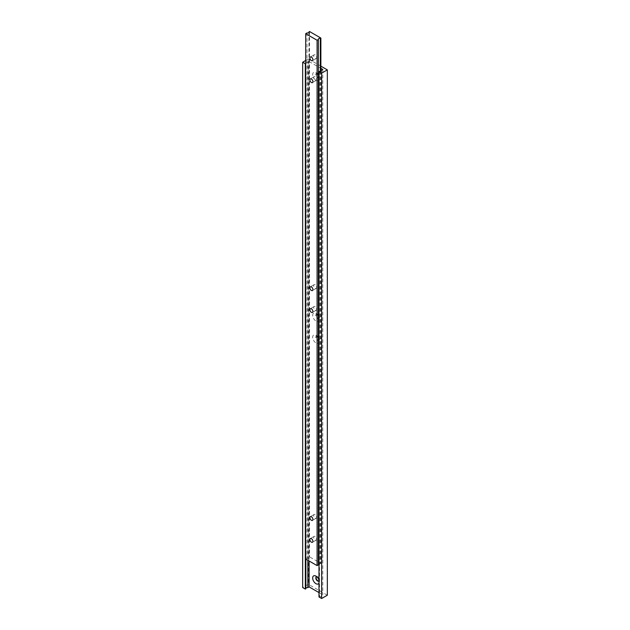 <?xml version="1.0" encoding="UTF-8"?>
<svg xmlns="http://www.w3.org/2000/svg" width="630" height="630" viewBox="0 0 630 630"><rect width="100%" height="100%" fill="white"/><g stroke="black" fill="none" stroke-linecap="round" stroke-linejoin="round"><path stroke-width="0.47" stroke-dasharray="3.15 2.36" d="M315.189 54.92A2.142 1.236 -120 0 0 314.118 54.818A2.142 1.236 -120 0 0 313.787 56.535A2.142 1.236 -120 0 0 315.189 58.425A2.142 1.236 -120 0 0 316.26 58.527A2.142 1.236 -120 0 0 316.591 56.81A2.142 1.236 -120 0 0 315.189 54.92M315.189 306.652A2.142 1.236 -120 0 0 314.118 306.542A2.142 1.236 -120 0 0 313.787 308.259A2.142 1.236 -120 0 0 315.189 310.149A2.142 1.236 -120 0 0 316.26 310.259A2.142 1.236 -120 0 0 316.591 308.543A2.142 1.236 -120 0 0 315.189 306.652M315.189 284.76A2.142 1.236 -120 0 0 314.118 284.65A2.142 1.236 -120 0 0 313.787 286.374A2.142 1.236 -120 0 0 315.189 288.264A2.142 1.236 -120 0 0 316.26 288.367A2.142 1.236 -120 0 0 316.591 286.65A2.142 1.236 -120 0 0 315.189 284.76M315.189 514.6A2.142 1.236 -120 0 0 314.118 514.49A2.142 1.236 -120 0 0 313.787 516.214A2.142 1.236 -120 0 0 315.189 518.096A2.142 1.236 -120 0 0 316.26 518.207A2.142 1.236 -120 0 0 316.591 516.49A2.142 1.236 -120 0 0 315.189 514.6M315.189 76.813A2.142 1.236 -120 0 0 314.118 76.703A2.142 1.236 -120 0 0 313.787 78.427A2.142 1.236 -120 0 0 315.189 80.317A2.142 1.236 -120 0 0 316.26 80.419A2.142 1.236 -120 0 0 316.591 78.703A2.142 1.236 -120 0 0 315.189 76.813M315.189 536.484A2.142 1.236 -120 0 0 314.118 536.382A2.142 1.236 -120 0 0 313.787 538.099A2.142 1.236 -120 0 0 315.189 539.989A2.142 1.236 -120 0 0 316.26 540.099A2.142 1.236 -120 0 0 316.591 538.374A2.142 1.236 -120 0 0 315.189 536.484M320.875 71.166L320.875 563.409L309.503 556.841L308.968 557.148A1.607 0.929 180 0 1 309.023 557.392A1.607 0.929 180 0 1 306.999 558.29L305.707 559.03M309.503 31.5L309.503 556.841M308.968 32.288L308.968 557.148M306.999 32.941L306.999 558.29M320.347 71.316L320.347 563.716L320.875 563.409M318.378 564.858A1.607 0.929 180 0 1 318.323 564.614A1.607 0.929 180 0 1 318.378 564.378M318.985 563.866A1.607 0.929 180 0 1 320.347 563.716M317.52 73.56A2.41 1.394 -120 0 0 316.315 73.442A2.41 1.394 -120 0 0 315.945 75.372A2.41 1.394 -120 0 0 317.52 77.498A2.41 1.394 -120 0 0 318.725 77.624A2.41 1.394 -120 0 0 319.229 76.513A2.41 1.394 -120 0 0 317.52 73.56L315.945 72.655A4.638 2.677 -120 0 0 312.669 74.545A4.638 2.677 -120 0 0 315.945 80.223A4.638 2.677 -120 0 0 319.229 78.333A4.638 2.677 -120 0 0 315.945 72.655L317.52 73.56M317.835 73.379A2.41 1.394 -120 0 0 316.63 73.261A2.41 1.394 -120 0 0 316.126 74.364A2.41 1.394 -120 0 0 317.835 77.317L317.843 77.325A2.425 1.402 -120 0 0 319.56 76.332A2.425 1.402 -120 0 0 317.843 73.364A2.425 1.402 -120 0 0 316.126 74.356A2.425 1.402 -120 0 0 317.843 77.325A2.41 1.394 -120 0 0 319.04 77.443A2.41 1.394 -120 0 0 319.41 75.505A2.41 1.394 -120 0 0 317.835 73.379M317.52 314.346A2.41 1.394 -120 0 0 316.315 314.22A2.41 1.394 -120 0 0 315.945 316.158A2.41 1.394 -120 0 0 317.52 318.284A2.41 1.394 -120 0 0 318.725 318.402A2.41 1.394 -120 0 0 319.229 317.3A2.41 1.394 -120 0 0 317.52 314.346L315.945 313.433A4.638 2.677 -120 0 0 312.669 315.331A4.638 2.677 -120 0 0 315.945 321.009A4.638 2.677 -120 0 0 319.229 319.119A4.638 2.677 -120 0 0 315.945 313.433L317.52 314.346M317.835 314.165A2.41 1.394 -120 0 0 316.63 314.047A2.41 1.394 -120 0 0 316.126 315.15A2.41 1.394 -120 0 0 317.835 318.103L317.843 318.111A2.425 1.402 -120 0 0 319.56 317.118A2.425 1.402 -120 0 0 317.843 314.149A2.425 1.402 -120 0 0 316.126 315.134A2.425 1.402 -120 0 0 317.843 318.111A2.41 1.394 -120 0 0 319.04 318.221A2.41 1.394 -120 0 0 319.41 316.291A2.41 1.394 -120 0 0 317.835 314.165M318.985 580.852A2.41 1.394 -120 0 0 319.229 579.97A2.41 1.394 -120 0 0 317.52 577.017A2.41 1.394 -120 0 0 316.866 576.789M318.875 580.97A2.41 1.394 -120 0 0 319.04 580.891A2.41 1.394 -120 0 0 319.41 578.962A2.41 1.394 -120 0 0 317.835 576.836A2.41 1.394 -120 0 0 316.63 576.718A2.41 1.394 -120 0 0 316.481 576.82M317.835 580.773L317.843 580.781A2.425 1.402 -120 0 0 317.843 580.781A2.425 1.402 -120 0 0 319.56 579.789A2.425 1.402 -120 0 0 317.843 576.82A2.425 1.402 -120 0 0 316.126 577.812L316.126 577.812M317.52 577.017L315.945 576.103L317.52 577.017M317.843 336.034A2.425 1.402 -120 0 0 316.126 337.026A2.425 1.402 -120 0 0 317.843 339.995L317.835 339.995A2.425 1.402 -120 0 0 319.56 339.011A2.425 1.402 -120 0 0 317.843 336.034M317.835 336.05A2.41 1.394 -120 0 0 316.63 335.932A2.41 1.394 -120 0 0 316.126 337.034A2.41 1.394 -120 0 0 317.835 339.995A2.41 1.394 -120 0 0 319.04 340.113A2.41 1.394 -120 0 0 319.41 338.176A2.41 1.394 -120 0 0 317.835 336.05M317.52 336.231A2.41 1.394 -120 0 0 316.315 336.113A2.41 1.394 -120 0 0 315.945 338.05A2.41 1.394 -120 0 0 317.52 340.176A2.41 1.394 -120 0 0 318.725 340.294A2.41 1.394 -120 0 0 319.229 339.184A2.41 1.394 -120 0 0 317.52 336.231L315.945 335.325A4.638 2.677 -120 0 0 312.669 337.215A4.638 2.677 -120 0 0 315.945 342.901A4.638 2.677 -120 0 0 319.229 341.003A4.638 2.677 -120 0 0 315.945 335.325L317.52 336.231M327.324 595.216L308.361 584.27L302.676 587.554M320.875 66.15L308.361 58.929L308.361 584.27M308.361 58.929L305.707 60.456M305.707 63.528L305.865 559.125M305.865 63.433A1.607 0.929 180 0 1 305.81 63.197A1.607 0.929 180 0 1 307.834 62.299L307.834 560.259M305.865 588.782A1.607 0.929 180 0 1 305.81 588.538A1.607 0.929 180 0 1 305.865 588.302M307.834 62.299L309.125 61.551L309.125 561.007M318.985 583.089A4.638 2.677 -120 0 0 319.229 581.789A4.638 2.677 -120 0 0 318.985 580.206M318.985 592.594L322.773 594.775L321.481 595.523A1.607 0.929 180 0 1 321.536 595.767A1.607 0.929 180 0 1 319.512 596.657L318.985 596.964M322.773 69.434L322.773 594.775M309.125 61.551L320.875 68.339M321.481 70.662L321.481 595.523M319.512 71.316L319.512 596.657M314.118 54.818L310.322 57.007M314.118 306.542L310.322 308.731M314.118 284.65L310.322 286.839M314.118 514.49L310.322 516.679M314.118 76.703L310.322 78.892M314.118 536.382L310.322 538.571M309.023 32.043L309.023 557.392M318.323 39.273L318.323 564.614M316.26 540.099L312.472 542.288M316.26 80.419L312.472 82.609M316.26 518.207L312.472 520.396M316.26 288.367L312.472 290.556M316.26 310.259L312.472 312.448M316.26 58.527L312.472 60.716M305.81 63.197L305.81 588.538M321.536 70.418L321.536 595.767M319.229 339.184L319.229 341.003M319.229 579.97L319.229 581.789M319.229 317.3L319.229 319.119M319.229 76.513L319.229 78.333"/><path stroke-width="0.94" d="M311.401 57.109A2.142 1.236 -120 0 0 310.322 57.007A2.142 1.236 -120 0 0 309.999 58.724A2.142 1.236 -120 0 0 311.401 60.614A2.142 1.236 -120 0 0 312.472 60.716A2.142 1.236 -120 0 0 312.803 58.999A2.142 1.236 -120 0 0 311.401 57.109M311.401 308.842A2.142 1.236 -120 0 0 310.322 308.731A2.142 1.236 -120 0 0 309.999 310.448A2.142 1.236 -120 0 0 311.401 312.338A2.142 1.236 -120 0 0 312.472 312.448A2.142 1.236 -120 0 0 312.803 310.732A2.142 1.236 -120 0 0 311.401 308.842M311.401 286.949A2.142 1.236 -120 0 0 310.322 286.839A2.142 1.236 -120 0 0 309.999 288.564A2.142 1.236 -120 0 0 311.401 290.454A2.142 1.236 -120 0 0 312.472 290.556A2.142 1.236 -120 0 0 312.803 288.839A2.142 1.236 -120 0 0 311.401 286.949M311.401 516.789A2.142 1.236 -120 0 0 310.322 516.679A2.142 1.236 -120 0 0 309.999 518.395A2.142 1.236 -120 0 0 311.401 520.285A2.142 1.236 -120 0 0 312.472 520.396A2.142 1.236 -120 0 0 312.803 518.679A2.142 1.236 -120 0 0 311.401 516.789M311.401 79.002A2.142 1.236 -120 0 0 310.322 78.892A2.142 1.236 -120 0 0 309.999 80.608A2.142 1.236 -120 0 0 311.401 82.499A2.142 1.236 -120 0 0 312.472 82.609A2.142 1.236 -120 0 0 312.803 80.892A2.142 1.236 -120 0 0 311.401 79.002M311.401 538.674A2.142 1.236 -120 0 0 310.322 538.571A2.142 1.236 -120 0 0 309.999 540.288A2.142 1.236 -120 0 0 311.401 542.178A2.142 1.236 -120 0 0 312.472 542.288A2.142 1.236 -120 0 0 312.803 540.564A2.142 1.236 -120 0 0 311.401 538.674M308.968 31.807A1.607 0.929 180 0 1 309.023 32.043A1.607 0.929 180 0 1 306.999 32.941L305.707 33.689L317.087 40.257L318.378 39.509A1.607 0.929 180 0 1 318.323 39.273A1.607 0.929 180 0 1 320.347 38.375L320.875 38.068L309.503 31.5L308.968 32.288M320.875 38.068L320.875 71.166M305.707 33.689L305.707 559.03L317.087 565.598L318.378 564.858L318.378 39.509M317.087 40.257L317.087 565.598M320.347 38.375L320.347 71.316M318.378 564.378A1.607 0.929 180 0 1 318.985 563.866M316.866 576.789A2.41 1.394 -120 0 0 316.315 576.899A2.41 1.394 -120 0 0 315.945 578.828A2.41 1.394 -120 0 0 317.52 580.955A2.41 1.394 -120 0 0 318.725 581.073A2.41 1.394 -120 0 0 318.985 580.852M316.481 576.82A2.41 1.394 -120 0 0 316.126 577.82A2.41 1.394 -120 0 0 317.835 580.773L317.835 580.773A2.41 1.394 -120 0 0 318.875 580.97M316.126 577.812A2.425 1.402 -120 0 0 317.835 580.781L317.835 580.773M318.985 580.206A4.638 2.677 -120 0 0 315.945 576.103L315.945 576.103A4.638 2.677 -120 0 0 312.669 578.001A4.638 2.677 -120 0 0 315.945 583.679A4.638 2.677 -120 0 0 318.985 583.089M320.875 68.339L322.773 69.434L321.481 70.182A1.607 0.929 180 0 1 321.536 70.418A1.607 0.929 180 0 1 319.512 71.316L318.985 71.623L321.639 73.159L327.324 69.875L320.875 66.15M327.324 69.875L327.324 595.216L321.639 598.5L318.985 596.964L318.985 71.623M305.707 60.456L302.676 62.212L302.676 587.554L305.329 589.089L305.865 588.782L305.865 559.125M302.676 62.212L305.329 63.74L305.329 589.089M307.834 560.259L307.834 587.64L309.125 586.9L318.985 592.594M305.865 588.302A1.607 0.929 180 0 1 307.834 587.64M309.125 561.007L309.125 586.9M321.481 70.182L321.481 70.662M321.639 73.159L321.639 598.5"/></g></svg>
